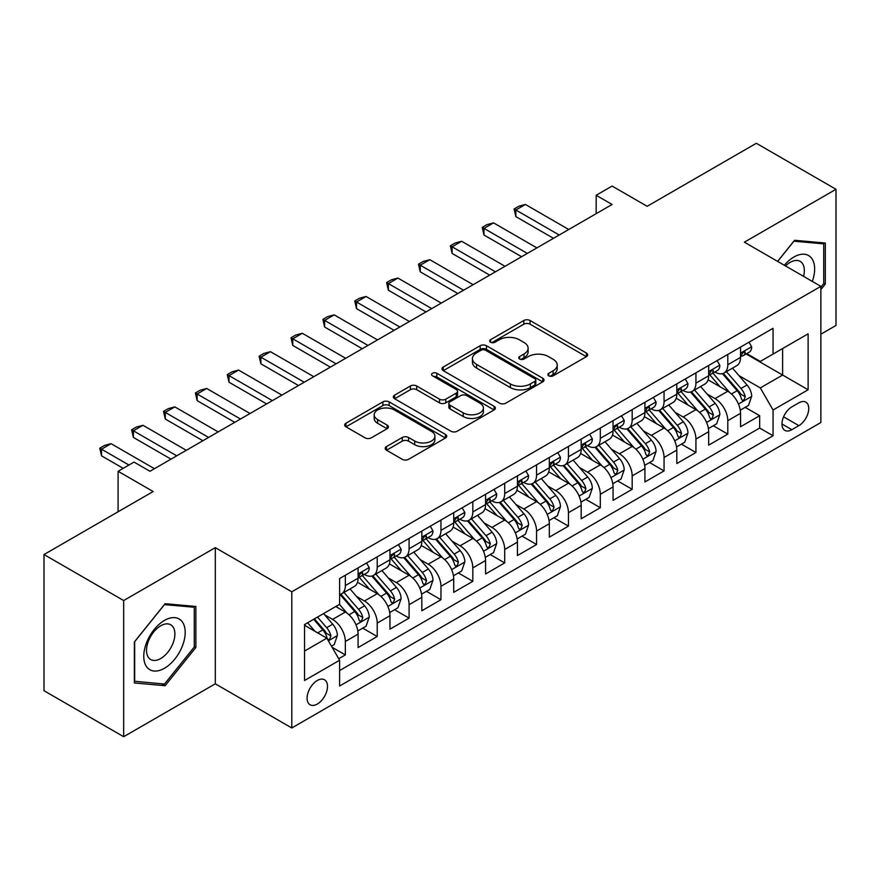 <?xml version="1.0" encoding="UTF-8"?>
<svg xmlns="http://www.w3.org/2000/svg" width="880" height="880" viewBox="0 0 880 880"><rect width="100%" height="100%" fill="white"/><g stroke="black" fill="none" stroke-linecap="round" stroke-linejoin="round"><path stroke-width="1.32" d="M548.768 375.837A3.102 1.793 0 0 0 553.146 375.837L586.388 356.642A4.422 2.552 0 0 0 587.686 354.838A4.422 2.552 0 0 0 586.388 353.034L530.079 320.518A4.422 2.552 0 0 0 523.82 320.518L490.578 339.713A3.102 1.793 0 0 0 489.676 340.978A3.102 1.793 0 0 0 490.578 342.243A3.102 1.793 0 0 0 494.967 342.243L499.268 339.757A14.157 8.173 0 0 1 519.288 339.757L523.974 342.463A14.157 8.173 0 0 1 528.121 348.249A14.157 8.173 0 0 1 523.974 354.024L519.673 356.51A3.102 1.793 0 0 0 518.771 357.775A3.102 1.793 0 0 0 519.673 359.04A3.102 1.793 0 0 0 524.051 359.04L528.363 356.554A14.157 8.173 0 0 1 548.383 356.554L553.069 359.26A14.157 8.173 0 0 1 557.216 365.046A14.157 8.173 0 0 1 553.069 370.821L548.768 373.307A3.102 1.793 0 0 0 547.866 374.572A3.102 1.793 0 0 0 548.768 375.837L548.768 373.307M317.295 704.055A14.421 8.327 120 0 0 326.722 691.339A14.421 8.327 120 0 0 324.511 679.778A14.421 8.327 120 0 0 317.295 680.493A14.421 8.327 120 0 0 307.868 693.209A14.421 8.327 120 0 0 310.079 704.77A14.421 8.327 120 0 0 317.295 704.055M386.485 446.589A4.422 2.552 0 0 0 385.187 448.393A4.422 2.552 0 0 0 386.485 450.197L402.281 459.327A4.422 2.552 0 0 0 408.54 459.327L445.456 438.009A4.422 2.552 0 0 0 446.754 436.205A4.422 2.552 0 0 0 445.456 434.401L389.147 401.885A4.422 2.552 0 0 0 382.888 401.885L345.972 423.203A4.422 2.552 0 0 0 344.674 425.007A4.422 2.552 0 0 0 345.972 426.811L365.057 437.833A4.422 2.552 0 0 0 371.316 437.833L387.112 428.714A4.422 2.552 0 0 0 388.41 426.899A4.422 2.552 0 0 0 387.112 425.095L377.652 419.628A11.836 6.831 0 0 1 374.187 414.799A11.836 6.831 0 0 1 381.491 408.485A11.836 6.831 0 0 1 394.383 409.97L431.453 431.376A11.836 6.831 0 0 1 434.918 436.205A11.836 6.831 0 0 1 427.614 442.519A11.836 6.831 0 0 1 414.722 441.034L408.54 437.47A4.422 2.552 0 0 0 402.281 437.47L386.485 446.589L386.485 450.197M820.864 334.202L836 325.457L836 189.288L756.327 143.286L647.163 206.305L612.106 186.065L596.167 195.272L612.106 204.468L149.974 471.284L134.035 462.077L118.096 471.284L118.096 511.764M123.673 600.545L123.673 736.714L215.303 683.815L215.303 547.646L123.673 600.545L44 554.543L153.164 491.524L118.096 471.284M215.303 547.646L291.797 591.8L820.864 286.352L820.864 422.521L291.797 727.969L291.797 591.8M836 189.288L744.37 242.187L820.864 286.352M499.576 403.15A4.422 2.552 0 0 0 505.835 403.15L542.751 381.843A4.422 2.552 0 0 0 544.049 380.028A4.422 2.552 0 0 0 542.751 378.224L486.442 345.719A4.422 2.552 0 0 0 480.183 345.719L443.267 367.026A4.422 2.552 0 0 0 441.969 368.83A4.422 2.552 0 0 0 443.267 370.645L499.576 403.15M433.708 376.508A3.102 1.793 0 0 1 436.854 376.937L436.854 373.263L494.098 406.318A4.422 2.552 0 0 1 495.396 408.122A4.422 2.552 0 0 1 494.098 409.926L457.182 431.233A4.422 2.552 0 0 1 450.934 431.233L394.625 398.728L394.625 395.12A4.422 2.552 0 0 0 393.327 396.924A4.422 2.552 0 0 0 394.625 398.728M394.625 395.12L410.421 385.99A4.422 2.552 0 0 1 416.68 385.99L439.516 399.179A4.422 2.552 0 0 0 445.764 399.179L456.247 393.129A4.422 2.552 0 0 0 457.545 391.325A4.422 2.552 0 0 0 456.247 389.521L432.476 375.793A3.102 1.793 0 0 1 431.563 374.528A3.102 1.793 0 0 1 433.477 372.878A3.102 1.793 0 0 1 436.854 373.263M123.673 736.714L44 690.712L44 554.543M338.734 658.735L345.345 654.918L332.112 647.284M324.588 614.79L332.596 619.41A18.029 10.406 60 0 1 345.345 641.487L358.094 634.128L358.094 647.559L377.212 636.515L362.714 628.144M356.466 596.387L364.463 601.007A18.029 10.406 60 0 1 377.212 623.084L389.961 615.725L389.961 629.156L409.09 618.123L394.581 609.752M388.333 577.984L396.341 582.604A18.029 10.406 60 0 1 409.09 604.692L421.828 597.322L421.828 610.764L440.957 599.72L426.459 591.349M420.211 559.581L428.208 564.201A18.029 10.406 60 0 1 440.957 586.289L453.706 578.93L453.706 592.361L472.824 581.317L458.326 572.946M452.078 541.189L460.075 545.809A18.029 10.406 60 0 1 472.824 567.886L485.573 560.527L485.573 573.958L504.702 562.914L490.193 554.543M483.945 522.786L491.953 527.406A18.029 10.406 60 0 1 504.702 549.483L517.451 542.124L517.451 555.555L536.569 544.511L522.071 536.14M515.823 504.383L523.82 509.003A18.029 10.406 60 0 1 536.569 531.08L549.318 523.721L549.318 537.152L568.436 526.119L553.938 517.748M547.69 485.98L555.698 490.6A18.029 10.406 60 0 1 568.436 512.688L581.185 505.318L581.185 518.76L600.314 507.716L585.816 499.345M579.557 467.577L587.565 472.197A18.029 10.406 60 0 1 600.314 494.285L613.063 486.926L613.063 500.357L632.181 489.313L617.683 480.942M611.435 449.185L619.432 453.805A18.029 10.406 60 0 1 632.181 475.882L644.93 468.523L644.93 481.954L664.059 470.91L649.55 462.539M643.302 430.782L651.31 435.402A18.029 10.406 60 0 1 664.059 457.479L676.808 450.12L676.808 463.551L695.926 452.518L681.428 444.136M675.18 412.379L683.177 416.999A18.029 10.406 60 0 1 695.926 439.076L708.675 431.717L708.675 445.148L727.793 434.115L727.793 420.684A18.029 10.406 -120 0 0 715.044 398.596L707.047 393.976M713.295 425.744L727.793 434.115M358.094 634.128A18.029 10.406 -120 0 0 345.345 612.051L335.786 606.529M389.961 615.725A18.029 10.406 -120 0 0 377.212 593.648L357.5 582.263M421.828 597.322A18.029 10.406 -120 0 0 409.09 575.245L389.378 563.871M453.706 578.93A18.029 10.406 -120 0 0 440.957 556.842L421.245 545.468M485.573 560.527A18.029 10.406 -120 0 0 472.824 538.439L453.112 527.065M517.451 542.124A18.029 10.406 -120 0 0 504.702 520.047L484.99 508.662M549.318 523.721A18.029 10.406 -120 0 0 536.569 501.644L516.857 490.259M581.185 505.318A18.029 10.406 -120 0 0 568.436 483.241L548.735 471.867M613.063 486.926A18.029 10.406 -120 0 0 600.314 464.838L580.602 453.464M644.93 468.523A18.029 10.406 -120 0 0 632.181 446.435L612.469 435.061M676.808 450.12A18.029 10.406 -120 0 0 664.059 428.043L644.347 416.658M708.675 431.717A18.029 10.406 -120 0 0 695.926 409.64L676.214 398.255M798.875 402.831L791.857 406.879A13.97 8.063 120 0 0 782.727 419.188A13.97 8.063 120 0 0 784.872 430.386A13.97 8.063 120 0 0 791.857 429.693L798.875 425.645A13.97 8.063 120 0 0 807.994 413.336A13.97 8.063 120 0 0 805.86 402.138A13.97 8.063 120 0 0 798.875 402.831M304.546 651.057L326.854 638.176L339.603 660.253L339.603 686.015L773.058 435.765L773.058 410.003L760.309 387.926L738.914 375.573M339.603 660.253L304.546 680.493L304.546 624.558L339.603 604.318L339.603 578.556L773.058 328.306L773.058 354.068L808.115 333.828L808.115 389.763L773.058 410.003M364.298 574.409L364.463 574.508A18.029 10.406 60 0 0 373.483 575.399L386.232 568.04A18.029 10.406 -120 0 0 389.961 559.79L389.961 549.483M396.165 556.017L396.341 556.105A18.029 10.406 60 0 0 405.35 556.996L418.099 549.637A18.029 10.406 -120 0 0 421.828 541.387L421.828 531.08M428.043 537.614L428.208 537.702A18.029 10.406 60 0 0 437.217 538.604L449.966 531.245A18.029 10.406 -120 0 0 453.706 522.984L453.706 512.677M459.91 519.211L460.075 519.31A18.029 10.406 60 0 0 469.095 520.201L481.844 512.842A18.029 10.406 -120 0 0 485.573 504.581L485.573 494.285M491.788 500.808L491.953 500.907A18.029 10.406 60 0 0 500.962 501.798L513.711 494.439A18.029 10.406 -120 0 0 517.451 486.189L517.451 475.882M523.655 482.405L523.82 482.504A18.029 10.406 60 0 0 532.84 483.395L545.589 476.036A18.029 10.406 -120 0 0 549.318 467.786L549.318 457.479M555.522 464.013L555.698 464.101A18.029 10.406 60 0 0 564.707 465.003L577.456 457.633A18.029 10.406 -120 0 0 581.185 449.383L581.185 439.076M587.4 445.61L587.565 445.709A18.029 10.406 60 0 0 596.574 446.6L609.323 439.241A18.029 10.406 -120 0 0 613.063 430.98L613.063 420.684M619.267 427.207L619.432 427.306A18.029 10.406 60 0 0 628.452 428.197L641.201 420.838A18.029 10.406 -120 0 0 644.93 412.588L644.93 402.281M651.134 408.804L651.31 408.903A18.029 10.406 60 0 0 660.319 409.794L673.068 402.435A18.029 10.406 -120 0 0 676.808 394.185L676.808 383.878M683.012 390.401L683.177 390.5A18.029 10.406 60 0 0 692.197 391.391L704.935 384.032A18.029 10.406 -120 0 0 708.675 375.782L708.675 365.475M339.603 670.56L759.671 428.043L759.671 415.712L740.542 426.756L740.542 413.314A18.029 10.406 -120 0 0 727.793 391.237L708.092 379.863M714.879 372.009L715.044 372.097A18.029 10.406 -120 0 0 724.064 372.999A18.029 10.406 -120 0 0 727.793 364.738L727.793 354.431M724.064 372.999L736.813 365.629A18.029 10.406 -120 0 0 740.542 357.379L740.542 347.072M345.345 575.245L345.345 585.552A18.029 10.406 60 0 1 341.605 593.802A18.029 10.406 60 0 1 339.603 594.528M341.605 593.802L354.354 586.443A18.029 10.406 -120 0 0 358.094 578.193L358.094 567.886M377.212 556.842L377.212 567.149A18.029 10.406 60 0 1 373.483 575.399M409.09 538.439L409.09 548.746A18.029 10.406 60 0 1 405.35 556.996M440.957 520.047L440.957 530.343A18.029 10.406 60 0 1 437.217 538.604M472.824 501.644L472.824 511.951A18.029 10.406 60 0 1 469.095 520.201M504.702 483.241L504.702 493.548A18.029 10.406 60 0 1 500.962 501.798M536.569 464.838L536.569 475.145A18.029 10.406 60 0 1 532.84 483.395M568.436 446.435L568.436 456.742A18.029 10.406 60 0 1 564.707 465.003M600.314 428.043L600.314 438.339A18.029 10.406 60 0 1 596.574 446.6M632.181 409.64L632.181 419.947A18.029 10.406 60 0 1 628.452 428.197M664.059 391.237L664.059 401.544A18.029 10.406 60 0 1 660.319 409.794M695.926 372.834L695.926 383.141A18.029 10.406 60 0 1 692.197 391.391M695.926 439.076L695.926 452.518M664.059 457.479L664.059 470.91M632.181 475.882L632.181 489.313M600.314 494.285L600.314 507.716M568.436 512.688L568.436 526.119M536.569 531.08L536.569 544.511M504.702 549.483L504.702 562.914M472.824 567.886L472.824 581.317M440.957 586.289L440.957 599.72M409.09 604.692L409.09 618.123M377.212 623.084L377.212 636.515M345.345 641.487L345.345 654.918M326.854 638.176L304.546 625.295M760.309 387.926L782.617 375.045L782.617 348.546L808.115 333.828M746.119 353.969L808.115 389.763M746.757 353.606L760.309 361.427L773.058 354.068M215.303 683.815L291.797 727.969M596.167 195.272L596.167 213.675M745.162 407.341L759.671 415.712M759.671 428.043L773.058 435.765M820.864 289.597L825.319 284.042L825.319 243.034L794.563 240.284L777.612 261.382M134.354 682.968L165.11 685.718L195.866 647.46L195.866 606.452L165.11 603.702L134.354 641.96L134.354 682.968M823.735 283.118L825.319 284.042M194.271 646.536L195.866 647.46M161.865 683.837L165.11 685.718M550.011 376.266L553.069 374.506A14.157 8.173 0 0 0 557.216 368.72L557.216 365.046M528.121 348.249L528.121 351.923A14.157 8.173 0 0 1 523.974 357.709L520.916 359.469M586.333 356.675L530.079 324.203A4.422 2.552 0 0 0 523.82 324.203L491.821 342.672M542.685 381.876L486.442 349.393A4.422 2.552 0 0 0 480.183 349.393L443.322 370.678M534.93 381.293A3.102 1.793 0 0 0 535.832 380.028A3.102 1.793 0 0 0 534.93 378.774L485.496 350.229A3.102 1.793 0 0 0 481.118 350.229L476.586 352.847A14.157 8.173 0 0 0 472.439 358.633A14.157 8.173 0 0 0 476.586 364.408L510.367 383.922A14.157 8.173 0 0 0 530.387 383.922L534.93 381.293L534.93 384.978A3.102 1.793 0 0 0 535.832 383.713L535.832 380.028M472.439 358.633L472.439 362.307A14.157 8.173 0 0 0 476.586 368.093L476.586 364.408M534.93 384.978L530.387 387.596A14.157 8.173 0 0 1 510.367 387.596L476.586 368.093M394.68 398.761L410.421 389.675L410.421 385.99M457.545 391.325L457.545 394.999A4.422 2.552 0 0 1 456.247 396.803L445.764 402.864A4.422 2.552 0 0 1 439.516 402.864L416.68 389.675A4.422 2.552 0 0 0 410.421 389.675M436.854 376.937L494.043 409.959M463.21 412.863A11.836 6.831 0 0 0 476.102 414.337A11.836 6.831 0 0 0 483.417 408.034A11.836 6.831 0 0 0 479.941 403.194L466.884 395.659A4.422 2.552 0 0 0 460.625 395.659L450.153 401.709A4.422 2.552 0 0 0 448.855 403.513A4.422 2.552 0 0 0 450.153 405.317L463.21 412.863L463.21 416.537A11.836 6.831 0 0 0 476.102 418.022A11.836 6.831 0 0 0 483.417 411.708L483.417 408.034M448.855 403.513L448.855 407.198A4.422 2.552 0 0 0 450.153 409.002L450.153 405.317M463.21 416.537L450.153 409.002M434.918 436.205L434.918 439.89A11.836 6.831 0 0 1 427.614 446.193A11.836 6.831 0 0 1 414.722 444.719L408.54 441.144A4.422 2.552 0 0 0 402.281 441.144L386.54 450.241M374.187 414.799L374.187 418.484A11.836 6.831 0 0 0 377.652 423.313L377.652 419.628M387.057 428.747L377.652 423.313M445.401 438.042L389.147 405.57A4.422 2.552 0 0 0 382.888 405.57L346.027 426.844M740.278 410.157L748.517 405.405L751.696 396.209A11.946 6.897 -120 0 0 747.043 384.989L732.49 368.126M729.564 392.403L712.921 373.131M720.093 386.793L710.435 375.606A28.622 16.522 -120 0 0 709.555 374.616M722.436 373.637L737.165 390.698A11.946 6.897 60 0 1 741.422 398.926L742.291 400.334L743.908 400.114L745.25 396.715A11.946 6.897 -120 0 0 740.993 388.487L726.429 371.624M723.305 373.362L739.134 391.688A6.083 3.509 60 0 1 740.663 394.064L745.25 396.715M748.99 342.199L751.696 346.896A11.946 6.897 60 0 1 749.232 352.176L743.171 355.674A11.946 6.897 -120 0 0 745.25 352.924L744.997 351.857M740.949 356.235L740.993 356.235A11.946 6.897 -120 0 0 743.171 355.674M743.71 352.033L745.25 352.924C744.502 351.12 743.226 351.857 741.422 355.124A11.946 6.897 60 0 1 740.542 356.829M559.196 235.015L515.856 209.99L515.856 216.612L514.096 208.978L518.881 206.217L525.415 204.468L568.755 229.493M553.465 238.326L515.856 216.612M525.415 204.468L515.856 209.99L514.096 208.978M812.295 281.402A29.293 16.918 120 0 0 793.925 257.004A29.293 16.918 120 0 0 784.333 265.265M803.561 276.364A20.053 11.583 120 0 0 800.184 261.382A20.053 11.583 120 0 0 790.163 262.372A20.053 11.583 120 0 0 785.521 265.947M777.667 261.415L793.925 241.197L823.735 243.859L823.735 283.591L820.864 287.155M821.755 242.715L823.735 243.859M182.413 645.942A29.293 16.918 120 0 0 174.834 617.639A29.293 16.918 120 0 0 146.531 642.741A29.293 16.918 120 0 0 154.11 671.033A29.293 16.918 120 0 0 182.413 645.942M172.986 643.258A20.053 11.583 120 0 0 170.731 624.789A20.053 11.583 120 0 0 148.423 641.069A20.053 11.583 120 0 0 150.667 659.527A20.053 11.583 120 0 0 172.986 643.258M134.673 681.406L134.673 641.674L164.472 604.604L194.271 607.266L194.271 646.998L164.472 684.068L134.354 681.23M192.302 606.133L194.271 607.266M708.411 428.56L716.639 423.808L719.829 414.612A11.946 6.897 -120 0 0 715.176 403.392L700.612 386.529M697.697 410.806L681.054 391.534M688.226 405.196L678.568 394.009A28.622 16.522 -120 0 0 677.677 393.019M690.569 392.04L705.298 409.101A11.946 6.897 60 0 1 709.555 417.329L710.424 418.737L712.041 418.517L713.383 415.118A11.946 6.897 -120 0 0 709.126 406.89L694.562 390.027M691.438 391.765L707.256 410.091A6.083 3.509 60 0 1 708.796 412.467L713.383 415.118M676.533 446.963L684.772 442.211L687.962 433.004A11.946 6.897 -120 0 0 683.309 421.795L668.745 404.932M665.83 429.209L649.187 409.937M656.359 423.599L646.69 412.412A28.622 16.522 -120 0 0 645.81 411.411M658.702 410.443L673.42 427.493A11.946 6.897 60 0 1 677.688 435.721L678.557 437.14L680.163 436.909L681.505 433.521A11.946 6.897 -120 0 0 677.248 425.293L662.684 408.43M659.56 410.168L675.389 428.494A6.083 3.509 60 0 1 676.918 430.87L681.505 433.521M644.666 465.366L652.905 460.614L656.084 451.407A11.946 6.897 -120 0 0 651.431 440.198L636.867 423.335M633.952 447.601L617.309 428.34M624.481 441.991L614.823 430.815A28.622 16.522 -120 0 0 613.932 429.814M626.824 428.846L641.553 445.896A11.946 6.897 60 0 1 645.81 454.124L646.679 455.543L648.296 455.312L649.638 451.913A11.946 6.897 -120 0 0 645.381 443.685L630.817 426.833M627.693 428.571L643.522 446.886A6.083 3.509 60 0 1 645.051 449.273L649.638 451.913M612.788 483.769L621.027 479.006L624.217 469.81A11.946 6.897 -120 0 0 619.564 458.59L605 441.738M602.085 466.004L585.442 446.732M592.614 460.394L582.956 449.207A28.622 16.522 -120 0 0 582.065 448.217M594.957 447.249L609.686 464.299A11.946 6.897 60 0 1 613.943 472.527L614.812 473.946L616.429 473.715L617.771 470.316A11.946 6.897 -120 0 0 613.503 462.088L598.95 445.225M595.815 446.963L611.644 465.289A6.083 3.509 60 0 1 613.184 467.665L617.771 470.316M717.123 360.602L719.829 365.288A11.946 6.897 60 0 1 717.354 370.579L711.304 374.077A11.946 6.897 -120 0 0 713.383 371.327L713.13 370.26M709.071 374.638L709.126 374.627A11.946 6.897 -120 0 0 711.304 374.077M711.843 370.436L713.383 371.327C712.624 369.523 711.359 370.26 709.555 373.527A11.946 6.897 60 0 1 708.675 375.232M527.329 253.418L483.978 228.393L483.978 235.015L482.229 227.381L487.014 224.62L493.548 222.871L536.888 247.896M521.587 256.729L483.978 235.015M493.548 222.871L483.978 228.393L482.229 227.381M685.245 379.005L687.962 383.691A11.946 6.897 60 0 1 685.487 388.982L679.426 392.469A11.946 6.897 -120 0 0 681.505 389.719L681.252 388.663M677.204 393.03L677.248 393.03A11.946 6.897 -120 0 0 679.426 392.469M679.965 388.828L681.505 389.719C680.757 387.926 679.481 388.663 677.688 391.93A11.946 6.897 60 0 1 676.808 393.635M495.451 271.821L452.111 246.796L452.111 253.418L450.362 245.784L455.136 243.023L461.67 241.274L505.021 266.299M489.72 275.132L452.111 253.418M461.67 241.274L452.111 246.796L450.362 245.784M653.378 397.397L656.084 402.094A11.946 6.897 60 0 1 653.609 407.374L647.559 410.872A11.946 6.897 -120 0 0 649.638 408.122L649.385 407.066M645.326 411.433L645.381 411.433A11.946 6.897 -120 0 0 647.559 410.872M648.098 407.231L649.638 408.122C648.89 406.329 647.614 407.055 645.81 410.333A11.946 6.897 60 0 1 644.93 412.027M463.584 290.213L420.244 265.188L420.244 271.821L418.484 264.176L423.269 261.426L429.803 259.677L473.143 284.702M457.842 293.535L420.244 271.821M429.803 259.677L420.244 265.188L418.484 264.176M621.511 415.8L624.217 420.497A11.946 6.897 60 0 1 621.742 425.777L615.681 429.275A11.946 6.897 -120 0 0 617.771 426.525L617.518 425.469M613.459 429.836L613.503 429.836A11.946 6.897 -120 0 0 615.681 429.275M616.22 425.634L617.771 426.525C617.012 424.721 615.736 425.458 613.943 428.736A11.946 6.897 60 0 1 613.063 430.43M431.717 308.616L388.366 283.591L388.366 290.213L386.617 282.579L391.391 279.818L397.925 278.069L441.276 303.094M425.975 311.927L388.366 290.213M397.925 278.069L388.366 283.591L386.617 282.579M580.921 502.161L589.16 497.409L592.339 488.213A11.946 6.897 -120 0 0 587.697 476.993L573.133 460.13M570.207 484.407L553.564 465.135M560.736 478.797L551.078 467.61A28.622 16.522 -120 0 0 550.198 466.62M563.079 465.641L577.808 482.702A11.946 6.897 60 0 1 582.065 490.93L582.934 492.338L584.551 492.118L585.893 488.719A11.946 6.897 -120 0 0 581.636 480.491L567.072 463.628M563.948 465.366L579.777 483.692A6.083 3.509 60 0 1 581.306 486.068L585.893 488.719M589.633 434.203L592.339 438.9A11.946 6.897 60 0 1 589.875 444.18L583.814 447.678A11.946 6.897 -120 0 0 585.893 444.928L585.64 443.861M581.592 448.239L581.636 448.239A11.946 6.897 -120 0 0 583.814 447.678M584.353 444.037L585.893 444.928C585.145 443.124 583.869 443.861 582.065 447.128A11.946 6.897 60 0 1 581.185 448.833M399.839 327.019L356.499 301.994L356.499 308.616L354.739 300.982L359.524 298.221L366.058 296.472L409.398 321.497M394.108 330.33L356.499 308.616M366.058 296.472L356.499 301.994L354.739 300.982M549.054 520.564L557.282 515.812L560.472 506.605A11.946 6.897 -120 0 0 555.819 495.396L541.255 478.533M538.34 502.81L521.697 483.538M528.869 497.2L519.211 486.013A28.622 16.522 -120 0 0 518.32 485.012M531.212 484.044L545.941 501.094A11.946 6.897 60 0 1 550.198 509.322L551.067 510.741L552.684 510.521L554.026 507.122A11.946 6.897 -120 0 0 549.769 498.894L535.205 482.031M532.081 483.769L547.899 502.095A6.083 3.509 60 0 1 549.439 504.471L554.026 507.122M557.766 452.606L560.472 457.292A11.946 6.897 60 0 1 557.997 462.583L551.947 466.081A11.946 6.897 -120 0 0 554.026 463.32L553.773 462.264M549.714 466.631L549.769 466.631A11.946 6.897 -120 0 0 551.947 466.081M552.486 462.44L554.026 463.32C553.267 461.527 552.002 462.264 550.198 465.531A11.946 6.897 60 0 1 549.318 467.236M367.972 345.422L324.621 320.397L324.621 327.019L322.872 319.385L327.657 316.624L334.191 314.875L377.531 339.9M362.23 348.733L324.621 327.019M334.191 314.875L324.621 320.397L322.872 319.385M517.176 538.967L525.415 534.215L528.605 525.008A11.946 6.897 -120 0 0 523.952 513.799L509.388 496.936M506.473 521.213L489.83 501.941M497.002 515.603L487.344 504.416A28.622 16.522 -120 0 0 486.453 503.415M499.345 502.447L514.074 519.497A11.946 6.897 60 0 1 518.331 527.725L519.2 529.144L520.806 528.913L522.148 525.525A11.946 6.897 -120 0 0 517.891 517.297L503.327 500.434M500.203 502.172L516.032 520.487A6.083 3.509 60 0 1 517.561 522.874L522.148 525.525M525.888 471.009L528.605 475.695A11.946 6.897 60 0 1 526.13 480.986L520.069 484.473A11.946 6.897 -120 0 0 522.148 481.723L521.906 480.667M517.847 485.034L517.891 485.034A11.946 6.897 -120 0 0 520.069 484.473M520.608 480.832L522.148 481.723C521.4 479.93 520.124 480.667 518.331 483.934A11.946 6.897 60 0 1 517.451 485.628M336.094 363.825L292.754 338.8L292.754 345.422L291.005 337.788L295.779 335.027L302.313 333.278L345.664 358.303M330.363 367.136L292.754 345.422M302.313 333.278L292.754 338.8L291.005 337.788M485.309 557.37L493.548 552.618L496.727 543.411A11.946 6.897 -120 0 0 492.074 532.202L477.521 515.339M474.595 539.605L457.952 520.344M465.124 533.995L455.466 522.819A28.622 16.522 -120 0 0 454.586 521.818M467.467 520.85L482.196 537.9A11.946 6.897 60 0 1 486.453 546.128L487.322 547.547L488.939 547.316L490.281 543.917A11.946 6.897 -120 0 0 486.024 535.689L471.46 518.837M468.336 520.564L484.165 538.89A6.083 3.509 60 0 1 485.694 541.277L490.281 543.917M494.021 489.401L496.727 494.098A11.946 6.897 60 0 1 494.252 499.378L488.202 502.876A11.946 6.897 -120 0 0 490.281 500.126L490.028 499.07M485.98 503.437L486.024 503.437A11.946 6.897 -120 0 0 488.202 502.876M488.741 499.235L490.281 500.126C489.533 498.322 488.257 499.059 486.453 502.337A11.946 6.897 60 0 1 485.573 504.031M304.227 382.217L260.887 357.192L260.887 363.825L259.127 356.18L263.912 353.419L270.446 351.681L313.786 376.706M298.496 385.528L260.887 363.825M270.446 351.681L260.887 357.192L259.127 356.18M453.442 575.773L461.67 571.01L464.86 561.814A11.946 6.897 -120 0 0 460.207 550.594L445.643 533.742M442.728 558.008L426.085 538.736M433.257 552.398L423.599 541.211A28.622 16.522 -120 0 0 422.708 540.221M435.6 539.253L450.329 556.303A11.946 6.897 60 0 1 454.586 564.531L455.455 565.95L457.072 565.719L458.414 562.32A11.946 6.897 -120 0 0 454.146 554.092L439.593 537.229M436.469 538.967L452.287 557.293A6.083 3.509 60 0 1 453.827 559.669L458.414 562.32M462.154 507.804L464.86 512.501A11.946 6.897 60 0 1 462.385 517.781L456.335 521.279A11.946 6.897 -120 0 0 458.414 518.529L458.161 517.473M454.102 521.84L454.146 521.84A11.946 6.897 -120 0 0 456.335 521.279M456.863 517.638L458.414 518.529C457.655 516.725 456.379 517.462 454.586 520.74A11.946 6.897 60 0 1 453.706 522.434M272.36 400.62L229.009 375.595L229.009 382.217L227.26 374.583L232.045 371.822L238.579 370.073L281.919 395.098M266.618 403.931L229.009 382.217M238.579 370.073L229.009 375.595L227.26 374.583M421.564 594.165L429.803 589.413L432.982 580.217A11.946 6.897 -120 0 0 428.34 568.997L413.776 552.134M410.861 576.411L394.218 557.139M401.39 570.801L391.721 559.614A28.622 16.522 -120 0 0 390.841 558.624M403.722 557.645L418.451 574.706A11.946 6.897 60 0 1 422.719 582.934L423.588 584.342L425.194 584.122L426.536 580.723A11.946 6.897 -120 0 0 422.279 572.495L407.715 555.632M404.591 557.37L420.42 575.696A6.083 3.509 60 0 1 421.949 578.072L426.536 580.723M430.276 526.207L432.982 530.893A11.946 6.897 60 0 1 430.518 536.184L424.457 539.682A11.946 6.897 -120 0 0 426.536 536.932L426.283 535.865M422.235 540.243L422.279 540.243A11.946 6.897 -120 0 0 424.457 539.682M424.996 536.041L426.536 536.932C425.788 535.128 424.512 535.865 422.719 539.132A11.946 6.897 60 0 1 421.828 540.837M240.482 419.023L197.142 393.998L197.142 400.62L195.393 392.986L200.167 390.225L206.701 388.476L250.052 413.501M234.751 422.334L197.142 400.62M206.701 388.476L197.142 393.998L195.393 392.986M389.697 612.568L397.925 607.816L401.115 598.609A11.946 6.897 -120 0 0 396.462 587.4L381.898 570.537M378.983 594.814L362.34 575.542M369.512 589.204L359.854 578.017A28.622 16.522 -120 0 0 358.963 577.016M371.855 576.048L386.584 593.098A11.946 6.897 60 0 1 390.841 601.326L391.71 602.745L393.327 602.525L394.669 599.126A11.946 6.897 -120 0 0 390.412 590.898L375.848 574.035M372.724 575.773L388.553 594.099A6.083 3.509 60 0 1 390.082 596.475L394.669 599.126M398.409 544.61L401.115 549.296A11.946 6.897 60 0 1 398.64 554.587L392.59 558.085A11.946 6.897 -120 0 0 394.669 555.324L394.416 554.268M390.357 558.635L390.412 558.635A11.946 6.897 -120 0 0 392.59 558.085M393.129 554.433L394.669 555.324C393.921 553.531 392.645 554.268 390.841 557.535A11.946 6.897 60 0 1 389.961 559.24M208.615 437.426L165.275 412.401L165.275 419.023L163.515 411.389L168.3 408.628L174.834 406.879L218.174 431.904M202.873 440.737L165.275 419.023M174.834 406.879L165.275 412.401L163.515 411.389M357.819 630.971L366.058 626.219L369.248 617.012A11.946 6.897 -120 0 0 364.595 605.803L350.031 588.94M347.116 613.217L339.493 604.384M337.645 607.596L336.402 606.166M339.988 594.451L354.717 611.501A11.946 6.897 60 0 1 358.974 619.729L359.843 621.148L361.449 620.917L362.791 617.518A11.946 6.897 -120 0 0 358.534 609.29L343.981 592.438M340.846 594.176L356.675 612.491A6.083 3.509 60 0 1 358.215 614.878L362.791 617.518M366.542 563.013L369.248 567.699A11.946 6.897 60 0 1 366.773 572.979L360.712 576.477A11.946 6.897 -120 0 0 362.791 573.727L362.549 572.671M358.49 577.038L358.534 577.038A11.946 6.897 -120 0 0 360.712 576.477M361.251 572.836L362.791 573.727C362.043 571.934 360.767 572.671 358.974 575.938A11.946 6.897 60 0 1 358.094 577.632M176.748 455.829L133.397 430.804L133.397 437.426L131.648 429.792L136.422 427.031L142.956 425.282L186.307 450.307M171.006 459.14L133.397 437.426M142.956 425.282L133.397 430.804L131.648 429.792M331.474 646.184L334.191 644.611L337.37 635.415A11.946 6.897 -120 0 0 332.717 624.195L323.554 613.58M314.996 631.323L307.615 622.787M305.767 625.999L304.546 624.58M313.676 619.289L322.839 629.904A11.946 6.897 60 0 1 327.096 638.132L327.965 639.551L329.582 639.32L330.924 635.921A11.946 6.897 -120 0 0 326.667 627.693L317.493 617.078M314.413 618.86L324.808 630.894A6.083 3.509 60 0 1 326.337 633.281L330.924 635.921M99.77 522.346L106.337 518.551M128.931 465.025L101.53 449.196L101.53 455.829L99.77 448.184L104.555 445.423L111.089 443.685L154.429 468.699M123.2 468.336L101.53 455.829M111.089 443.685L101.53 449.196L99.77 448.184M332.596 619.41L345.345 612.051M364.463 601.007L377.212 593.648M396.341 582.604L409.09 575.245M428.208 564.201L440.957 556.842M460.075 545.809L472.824 538.439M491.953 527.406L504.702 520.047M523.82 509.003L536.569 501.644M555.698 490.6L568.436 483.241M587.565 472.197L600.314 464.838M619.432 453.805L632.181 446.435M651.31 435.402L664.059 428.043M683.177 416.999L695.926 409.64M715.044 398.596L727.793 391.237M727.793 364.738L740.542 357.379M345.345 585.552L358.094 578.193M377.212 567.149L389.961 559.79M409.09 548.746L421.828 541.387M440.957 530.343L453.706 522.984M472.824 511.951L485.573 504.581M504.702 493.548L517.451 486.189M536.569 475.145L549.318 467.786M568.436 456.742L581.185 449.383M600.314 438.339L613.063 430.98M632.181 419.947L644.93 412.588M664.059 401.544L676.808 394.185M695.926 383.141L708.675 375.782M727.793 420.684L740.542 413.314M783.585 416.823L798.875 425.645M781.979 423.995L791.857 429.693M553.069 374.506L553.069 370.821M519.673 359.04L519.673 356.51M523.974 357.709L523.974 354.024M490.578 342.243L490.578 339.713M523.82 324.203L523.82 320.518M530.079 324.203L530.079 320.518M586.388 356.642L586.388 353.034M443.267 370.645L443.267 367.026M480.183 349.393L480.183 345.719M486.442 349.393L486.442 345.719M542.751 381.843L542.751 378.224M510.367 387.596L510.367 383.922M530.387 387.596L530.387 383.922M416.68 389.675L416.68 385.99M439.516 402.864L439.516 399.179M445.764 402.864L445.764 399.179M456.247 396.803L456.247 393.129M494.098 409.926L494.098 406.318M402.281 441.144L402.281 437.47M408.54 441.144L408.54 437.47M414.722 444.719L414.722 441.034M387.112 428.714L387.112 425.095M345.972 426.811L345.972 423.203M382.888 405.57L382.888 401.885M389.147 405.57L389.147 401.885M445.456 438.009L445.456 434.401M738.452 404.041L751.619 396.44M740.993 388.487L747.043 384.989M731.467 393.987L737.165 390.698M751.619 346.753L740.542 353.144M706.585 422.433L719.752 414.832M709.126 406.89L715.176 403.392M699.6 412.39L705.298 409.101M674.718 440.836L687.874 433.235M677.248 425.293L683.309 421.795M667.733 430.782L673.42 427.493M642.84 459.239L656.007 451.638M645.381 443.685L651.431 440.198M635.855 449.185L641.553 445.896M610.973 477.642L624.14 470.041M613.503 462.088L619.564 458.59M603.988 467.588L609.686 464.299M719.752 365.156L708.675 371.547M687.874 383.559L676.808 389.95M656.007 401.951L644.93 408.353M624.14 420.354L613.063 426.756M579.095 496.045L592.262 488.444M581.636 480.491L587.697 476.993M572.11 485.991L577.808 482.702M592.262 438.757L581.185 445.148M547.228 514.437L560.395 506.836M549.769 498.894L555.819 495.396M540.243 504.383L545.941 501.094M560.395 457.16L549.318 463.551M515.361 532.84L528.517 525.239M517.891 517.297L523.952 513.799M508.376 522.786L514.074 519.497M528.517 475.563L517.451 481.954M483.483 551.243L496.65 543.642M486.024 535.689L492.074 532.202M476.498 541.189L482.196 537.9M496.65 493.955L485.573 500.357M451.616 569.646L464.783 562.045M454.146 554.092L460.207 550.594M444.631 559.592L450.329 556.303M464.783 512.358L453.706 518.76M419.749 588.049L432.905 580.448M422.279 572.495L428.34 568.997M412.764 577.995L418.451 574.706M432.905 530.761L421.828 537.152M387.871 606.441L401.038 598.84M390.412 590.898L396.462 587.4M380.886 596.387L386.584 593.098M401.038 549.164L389.961 555.555M356.004 624.844L369.171 617.243M358.534 609.29L364.595 605.803M349.019 614.79L354.717 611.501M369.171 567.567L358.094 573.958M328.372 640.794L337.293 635.646M326.667 627.693L332.717 624.195M317.691 632.885L322.839 629.904"/></g></svg>
